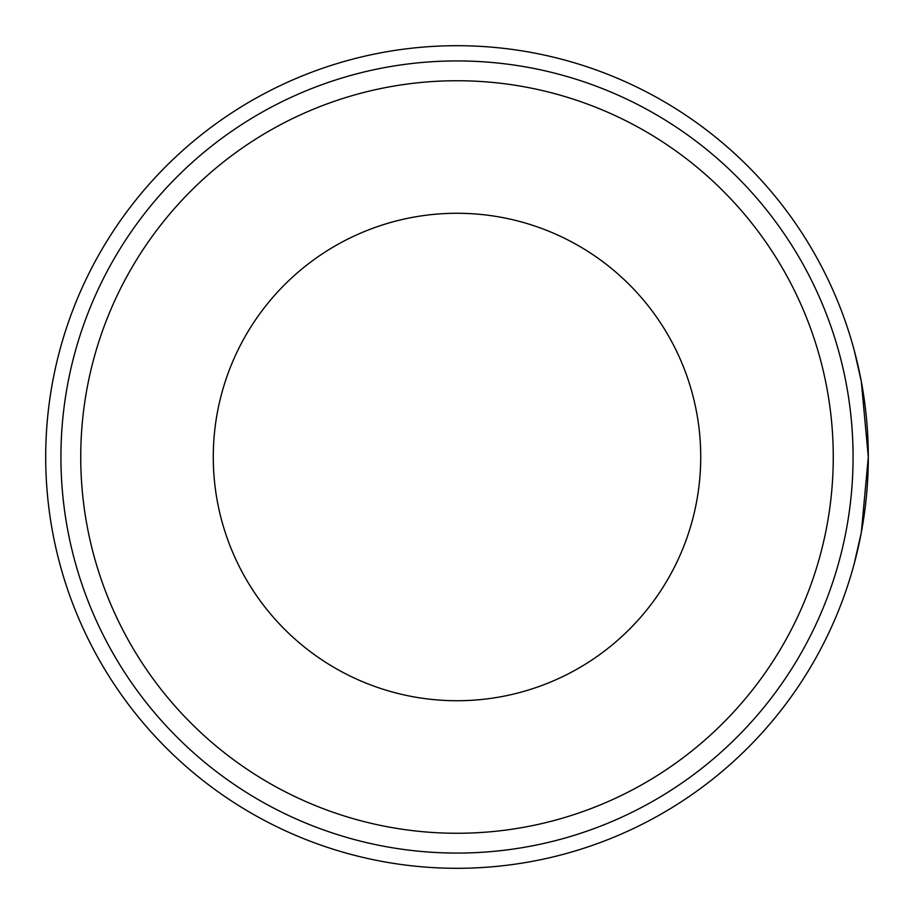 <?xml version="1.0" encoding="UTF-8"?>
<svg xmlns="http://www.w3.org/2000/svg" width="914" height="914" viewBox="0 0 914 914"><rect width="100%" height="100%" fill="white"/><g stroke="black" fill="none" stroke-linecap="round" stroke-linejoin="round"><path stroke-width="1.37" d="M853.07 457A396.07 396.07 0 0 0 457 60.93A396.07 396.07 0 0 0 60.93 457A396.07 396.07 0 0 0 457 853.07A396.07 396.07 0 0 0 853.07 457A396.07 396.07 0 0 1 457 853.07A396.07 396.07 0 0 1 60.93 457M457 868.3A411.3 411.3 0 0 0 868.3 457A411.3 411.3 0 0 0 457 45.7A411.3 411.3 0 0 0 45.7 457A411.3 411.3 0 0 0 457 868.3M868.3 457L861.331 381.595L854.236 350.37L861.331 381.595L868.3 457L861.331 532.405L854.236 563.63L861.331 532.405L868.3 457M457 700.73A243.73 243.73 0 0 1 213.27 457A243.73 243.73 0 0 1 457 213.27A243.73 243.73 0 0 1 700.73 457A243.73 243.73 0 0 1 457 700.73M833.26 457A376.26 376.26 0 0 0 457 80.74A376.26 376.26 0 0 0 80.74 457A376.26 376.26 0 0 0 457 833.26A376.26 376.26 0 0 0 833.26 457"/></g></svg>
